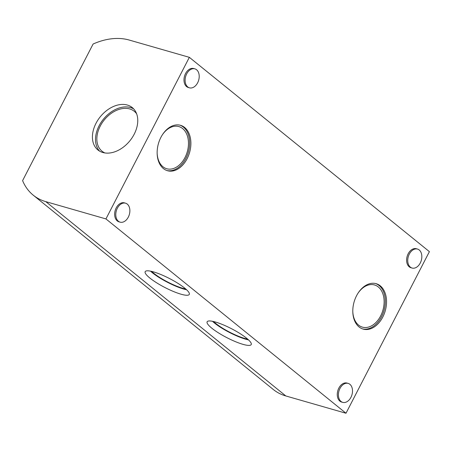 <?xml version="1.0" encoding="UTF-8"?>
<svg xmlns="http://www.w3.org/2000/svg" width="452" height="452" viewBox="0 0 452 452"><rect width="100%" height="100%" fill="white"/><g stroke="black" fill="none" stroke-linecap="round" stroke-linejoin="round"><path stroke-width="0.68" d="M134.171 134.255A27.278 19.063 129 0 1 97.926 149.974A27.278 19.063 129 0 1 96.01 123.289A27.278 19.063 129 0 1 132.255 107.57A27.278 19.063 129 0 1 134.171 134.255M45.782 201.637A69.648 48.675 129 0 1 33.239 195.174A69.648 48.675 129 0 1 22.6 180.619L93.101 44.03A69.648 48.675 129 0 1 129.187 40.042L189.348 57.331L105.943 218.926L45.782 201.637L285.833 395.958A69.648 48.675 129 0 1 273.29 389.488L33.239 195.174M189.348 57.331L429.4 251.645L345.995 413.247L285.833 395.958M184.585 288.02A24.815 5.04 27.3 0 1 189.281 294.416A24.815 5.04 27.3 0 1 164.918 287.512A24.815 5.04 27.3 0 1 145.177 271.652A24.815 5.04 27.3 0 1 161.025 274.584A24.815 5.04 27.3 0 1 184.585 288.02M246.532 338.169A24.815 5.04 27.3 0 1 251.227 344.56A24.815 5.04 27.3 0 1 226.864 337.655A24.815 5.04 27.3 0 1 207.123 321.796A24.815 5.04 27.3 0 1 222.972 324.728A24.815 5.04 27.3 0 1 246.532 338.169M345.995 413.247L105.943 218.926M342.729 402.365L341.593 402.043A9.865 6.769 -74 0 1 337.813 390.686A9.865 6.769 -74 0 1 347.046 383.076L348.181 383.403A9.865 6.769 -74 0 1 350.944 397.325A9.865 6.769 -74 0 1 342.729 402.365A9.865 6.769 -74 0 1 338.955 391.014A9.865 6.769 -74 0 1 348.181 383.403M120.108 222.152L118.966 221.825A9.865 6.769 -74 0 1 115.192 210.474A9.865 6.769 -74 0 1 124.419 202.858L125.554 203.185A9.865 6.769 -74 0 1 128.317 217.107A9.865 6.769 -74 0 1 120.108 222.152A9.865 6.769 -74 0 1 116.328 210.802A9.865 6.769 -74 0 1 125.554 203.185M189.439 87.824L188.298 87.496A9.865 6.769 -74 0 1 184.523 76.145A9.865 6.769 -74 0 1 193.75 68.534L194.885 68.857A9.865 6.769 -74 0 1 197.648 82.784A9.865 6.769 -74 0 1 189.439 87.824A9.865 6.769 -74 0 1 185.659 76.473A9.865 6.769 -74 0 1 194.885 68.857M412.066 268.042L410.924 267.714A9.865 6.769 -74 0 1 407.15 256.363A9.865 6.769 -74 0 1 416.377 248.747L417.512 249.075A9.865 6.769 -74 0 1 420.275 262.996A9.865 6.769 -74 0 1 412.066 268.042A9.865 6.769 -74 0 1 408.286 256.685A9.865 6.769 -74 0 1 417.512 249.075M356.538 295.766A23.623 16.199 106 0 0 363.148 329.101A23.623 16.199 106 0 0 385.24 310.869A23.623 16.199 106 0 0 376.194 283.692A23.623 16.199 106 0 0 356.538 295.766M187.145 158.646A23.623 16.199 -74 0 1 167.494 170.72A23.623 16.199 -74 0 1 158.449 143.544A23.623 16.199 -74 0 1 180.54 125.311A23.623 16.199 -74 0 1 187.145 158.646M362.544 328.909A23.623 16.199 106 0 0 384.019 310.518A23.623 16.199 106 0 0 375.578 283.534M352.792 311.332A21.939 15.046 106 0 0 363.572 327.395A21.939 15.046 106 0 0 380.646 315.92A21.939 15.046 106 0 0 379.251 287.811A21.939 15.046 106 0 0 357.984 293.252M162.33 134.871A21.939 15.046 -74 0 1 183.597 129.43A21.939 15.046 -74 0 1 184.992 157.539A21.939 15.046 -74 0 1 167.918 169.014A21.939 15.046 -74 0 1 157.138 152.951M179.924 125.153A23.623 16.199 -74 0 1 185.93 158.296A23.623 16.199 -74 0 1 166.89 170.528M133.702 108.932A27.278 19.063 -51 0 0 99.09 125.786A27.278 19.063 -51 0 0 99.559 151.104M136.611 113.757A25.651 17.927 -51 0 0 100.225 126.108A25.651 17.927 -51 0 0 104.887 152.945M185.744 288.997A23.108 4.695 27.3 0 1 182.738 288.269A23.108 4.695 27.3 0 1 151.64 271.392M186.58 289.749A24.815 5.04 27.3 0 1 150.539 271.149M247.696 339.141A23.108 4.695 27.3 0 1 244.69 338.418A23.108 4.695 27.3 0 1 213.587 321.541M248.527 339.898A24.815 5.04 27.3 0 1 212.491 321.299"/></g></svg>
